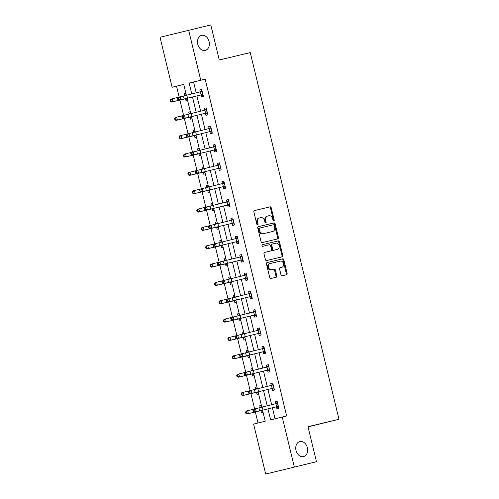 <?xml version="1.0" encoding="UTF-8"?>
<svg xmlns="http://www.w3.org/2000/svg" width="499" height="499" viewBox="0 0 499 499"><rect width="100%" height="100%" fill="white"/><g stroke="black" fill="none" stroke-linecap="round" stroke-linejoin="round"><path stroke-width="0.75" d="M273.801 221.001L273.801 221.001A0.83 0.624 76.2 0 0 274.213 220.053L271.244 207.784A1.185 0.892 76.2 0 0 270.096 206.836L254.453 210.572A1.185 0.892 76.2 0 0 253.866 211.938L256.829 224.201A0.83 0.624 76.2 0 0 258.045 223.908L257.665 222.323A3.799 2.857 76.2 0 1 259.536 217.969L260.852 217.651A3.799 2.857 76.2 0 1 264.532 220.683L264.913 222.273A0.83 0.624 76.2 0 0 266.129 221.98L265.749 220.39A3.799 2.857 76.2 0 1 267.62 216.036L268.936 215.724A3.799 2.857 76.2 0 1 272.616 218.755L272.997 220.34A0.83 0.624 76.2 0 0 273.801 221.001M273.371 220.914A0.83 0.624 76.2 0 0 273.44 220.24L270.47 207.977A1.185 0.892 76.2 0 0 269.323 207.029L254.371 210.597M257.203 224.775A0.83 0.624 76.2 0 0 257.272 224.101L256.891 222.51L257.665 222.323M265.287 222.841A0.83 0.624 76.2 0 0 265.356 222.167L264.975 220.583L265.749 220.39M299.874 441.546A7.741 5.826 76.2 0 0 299.843 441.553A7.741 5.826 76.2 0 0 296.032 450.447A7.741 5.826 76.2 0 0 303.517 456.597A7.741 5.826 76.2 0 0 303.542 456.591A7.741 5.826 76.2 0 0 307.359 447.703A7.741 5.826 76.2 0 0 299.874 441.546M201.602 35.354A7.741 5.826 76.2 0 0 201.577 35.36A7.741 5.826 76.2 0 0 197.766 44.255A7.741 5.826 76.2 0 0 205.245 50.405A7.741 5.826 76.2 0 0 205.276 50.399A7.741 5.826 76.2 0 0 209.087 41.511A7.741 5.826 76.2 0 0 201.602 35.354M280.993 274.874A1.185 0.892 76.2 0 0 282.141 275.816L286.532 274.768A1.185 0.892 76.2 0 0 287.125 273.408L283.825 259.786A1.185 0.892 76.2 0 0 282.677 258.844L267.034 262.574A1.185 0.892 76.2 0 0 267.027 262.58A1.185 0.892 76.2 0 0 266.441 263.94L269.741 277.556A1.185 0.892 76.2 0 0 270.888 278.504L276.19 277.238A1.185 0.892 76.2 0 0 276.777 275.878L275.367 270.046A1.185 0.892 76.2 0 0 274.219 269.104L271.593 269.728A3.175 2.389 76.2 0 1 268.524 267.202A3.175 2.389 76.2 0 1 270.084 263.559L280.394 261.096A3.175 2.389 76.2 0 1 283.469 263.622A3.175 2.389 76.2 0 1 281.904 267.271L280.176 267.682A1.185 0.892 76.2 0 0 279.583 269.042L280.993 274.874M281.143 267.458A3.175 2.389 76.2 0 1 281.13 267.458A3.175 2.389 76.2 0 0 281.13 267.458L281.904 267.271A3.175 2.389 76.2 0 0 281.904 267.271L280.095 267.707M269.31 263.746L270.084 263.559A3.175 2.389 76.2 0 0 270.084 263.559L269.323 263.746A3.175 2.389 76.2 0 0 269.31 263.746A3.175 2.389 76.2 0 0 267.745 267.395A3.175 2.389 76.2 0 0 270.82 269.922L271.593 269.728M266.846 216.229L267.62 216.036A3.799 2.857 76.2 0 0 267.62 216.036L266.859 216.223A3.799 2.857 76.2 0 0 266.846 216.229A3.799 2.857 76.2 0 0 264.975 220.583M259.549 217.963A3.799 2.857 76.2 0 0 259.536 217.969L258.763 218.157A3.799 2.857 76.2 0 0 258.763 218.157A3.799 2.857 76.2 0 0 256.891 222.51M183.732 84.437L172.118 87.263L160.023 37.282L210.796 24.95L219.273 59.992L250.267 52.595L338.977 419.272L307.983 426.676L316.46 461.718L265.693 474.05L253.598 424.069L265.206 421.212L262.536 410.184M188.659 30.233L200.748 80.214L189.14 83.071L191.797 94.049M267.963 408.874L270.626 419.877L286.657 415.966L205.176 79.16L200.748 80.214M282.234 417.021L294.323 467.002M277.849 238.871L277.849 238.871A1.185 0.892 76.2 0 0 278.436 237.512L275.142 223.889A1.185 0.892 76.2 0 0 273.995 222.941L258.351 226.677A1.185 0.892 76.2 0 0 257.758 228.037L261.052 241.659A1.185 0.892 76.2 0 0 262.206 242.608L277.849 238.871M279.484 241.84L282.783 255.457A1.185 0.892 76.2 0 1 282.197 256.823A1.185 0.892 76.2 0 0 282.197 256.823L266.547 260.553A1.185 0.892 76.2 0 1 265.399 259.611L263.983 253.779A1.185 0.892 76.2 0 1 264.57 252.419A1.185 0.892 76.2 0 0 264.57 252.419L270.92 250.903A1.185 0.892 76.2 0 0 271.512 249.544L270.577 245.676A1.185 0.892 76.2 0 0 269.429 244.728L262.823 246.306A0.83 0.624 76.2 0 1 262.43 244.691L278.336 240.892A1.185 0.892 76.2 0 1 279.484 241.84L278.71 242.027L282.004 255.65L282.783 255.457M308.033 426.876L338.977 419.272M205.176 79.16L193.568 82.017L196.219 92.982M196.937 95.933L200.66 111.327M201.371 114.277L205.101 129.671M205.813 132.622L209.536 148.016M210.247 150.966L213.977 166.36M214.689 169.311L218.412 184.711M219.13 187.661L222.853 203.056M223.564 206.006L227.288 221.4M228.006 224.35L231.729 239.745M232.44 242.695L236.164 258.089M236.882 261.039L240.605 276.44M241.316 279.39L245.04 294.784M245.758 297.735L249.481 313.129M250.192 316.079L253.922 331.473M254.633 334.424L258.357 349.818M259.075 352.768L262.798 368.168M263.509 371.119L267.233 386.513M267.951 389.463L271.674 404.857M272.385 407.808L275.043 418.792M203.23 95.677L201.022 95.097L201.502 97.012L203.436 96.532L201.727 89.477L199.793 89.951L200.255 91.86M205.476 113.448L205.937 115.356L207.877 114.876L206.168 107.821L204.234 108.295L204.696 110.21L206.38 108.707M209.917 131.792L210.378 133.701L212.312 133.227L210.603 126.166L208.669 126.646L209.131 128.555M214.352 150.137L214.813 152.045L216.753 151.571L215.044 144.517L213.11 144.991L213.572 146.899M220.982 169.061L218.774 168.475L219.254 170.39L221.188 169.916L219.479 162.861L217.545 163.335L218.007 165.244M223.234 186.826L223.695 188.734L225.629 188.26L223.92 181.206L221.986 181.68L222.448 183.588M227.669 205.176L228.13 207.085L230.064 206.605L228.361 199.55L226.421 200.024L226.883 201.933M234.299 224.095L232.085 223.515L232.571 225.429L234.505 224.955L232.796 217.895L230.862 218.375L231.324 220.284M236.545 241.865L237.006 243.774L238.94 243.3L237.237 236.239L235.303 236.719L235.765 238.628M240.986 260.21L241.447 262.118L243.381 261.644L241.672 254.59L239.738 255.064L240.2 256.973M247.61 279.134L245.402 278.554L245.882 280.463L247.816 279.989L246.113 272.934L244.179 273.408L244.641 275.317L246.325 273.814M249.862 296.905L250.323 298.814L252.257 298.333L250.548 291.279L248.614 291.753L249.076 293.662M254.297 315.249L254.758 317.158L256.698 316.678L254.989 309.623L253.055 310.104L253.517 312.012M260.927 334.168L258.719 333.588L259.199 335.503L261.133 335.029L259.424 327.968L257.49 328.448L257.952 330.357L259.642 328.853M263.173 351.938L263.634 353.847L265.574 353.373L263.865 346.318L261.931 346.793L262.393 348.701L264.077 347.198M267.614 370.283L268.075 372.192L270.009 371.718L268.306 364.663L266.366 365.137L266.828 367.046M272.055 388.634L272.516 390.542L274.45 390.062L272.741 383.007L270.807 383.481L271.269 385.39M278.679 407.552L276.471 406.972L276.951 408.887L278.885 408.407L277.182 401.352L275.242 401.832L275.704 403.741L277.394 402.238M176.546 86.202L179.172 97.074M179.896 100.074L183.613 115.419M184.337 118.419L188.048 133.763M188.778 136.763L192.489 152.108M193.213 155.108L196.924 170.458M197.654 173.459L201.365 188.803M202.089 191.803L205.8 207.147M206.53 210.148L210.241 225.492M210.965 228.492L214.682 243.836M215.406 246.837L219.117 262.187M219.841 265.181L223.558 280.532M224.282 283.532L227.993 298.876M228.723 301.876L232.434 317.221M233.158 320.221L236.869 335.565M237.599 338.565L241.31 353.916M242.034 356.91L245.745 372.26M246.475 375.26L250.186 390.605M250.91 393.605L254.621 408.949M255.351 411.949L258.02 422.984M184.318 93.762L185.896 93.382L184.318 93.762L184.78 95.671M185.559 98.908L186.021 100.817L187.599 100.43M190.331 111.72L188.753 112.107L189.215 114.015L190.593 112.793M190 117.253L190.462 119.161L192.04 118.774M194.772 130.064L193.194 130.451L193.656 132.36M196.226 136.071L194.417 135.597L194.903 137.512L196.475 137.119M199.207 148.409L197.629 148.802L198.091 150.71M198.876 153.948L199.338 155.856L200.916 155.47M202.07 167.146L203.648 166.766L202.07 167.146L202.532 169.055M203.318 172.292L203.779 174.201L205.357 173.814M206.505 185.491L208.089 185.11L206.505 185.491L206.973 187.399L208.345 186.177M207.752 190.637L208.214 192.545L209.792 192.159M212.524 203.449L210.946 203.835L211.408 205.744M212.194 208.981L212.655 210.89L214.233 210.503M215.387 222.18L216.965 221.806L215.387 222.18L215.849 224.088M216.628 227.326L217.09 229.241L218.668 228.848M219.822 240.524L221.4 240.15L219.822 240.524L220.284 242.439L221.662 241.21M222.853 246.144L221.051 245.67L221.531 247.585L223.109 247.192M224.263 258.875L225.841 258.494L224.263 258.875L224.725 260.784M225.504 264.021L225.966 265.93L227.544 265.543M230.276 276.833L228.698 277.219L229.16 279.128M229.945 282.365L230.407 284.274L231.985 283.887M233.139 295.564L234.717 295.19L233.139 295.564L233.601 297.473M236.17 301.184L234.362 300.704L234.842 302.619L236.42 302.232M237.574 313.908L239.158 313.534L237.574 313.908L238.035 315.817M238.821 319.054L239.283 320.963L240.861 320.576M242.015 332.253L243.593 331.879L242.015 332.253L242.477 334.162M243.263 337.405L243.724 339.314L245.296 338.921M248.028 350.211L246.45 350.604L246.911 352.512L248.29 351.284M249.481 356.217L247.679 355.743L248.159 357.658L249.737 357.272M250.891 368.948L252.469 368.568L250.891 368.948L251.353 370.857M252.138 374.094L252.6 376.003L254.178 375.616M256.904 386.906L255.332 387.293L255.794 389.201M256.573 392.439L257.035 394.347L258.613 393.961M259.767 405.637L261.345 405.263L259.767 405.637L260.228 407.546L261.607 406.323M261.014 410.783L261.476 412.692L263.054 412.305M316.46 461.718L265.693 474.05M186.37 95.353L183.726 84.406L172.118 87.263M261.825 407.228L258.102 391.834M257.384 388.883L253.66 373.489M252.949 370.539L249.226 355.145M248.508 352.194L244.784 336.8M244.073 333.85L240.343 318.456M239.632 315.505L235.908 300.105M235.197 297.154L231.467 281.76M230.756 278.81L227.033 263.416M226.315 260.466L222.591 245.071M221.88 242.121L218.157 226.727M217.439 223.777L213.715 208.376M213.004 205.426L209.281 190.032M208.563 187.081L204.839 171.687M204.128 168.737L200.405 153.343M199.687 150.392L195.964 134.998M195.252 132.048L191.522 116.647M190.811 113.697L187.088 98.303M192.508 96.999L196.238 112.394M196.949 115.344L200.673 130.738M201.384 133.688L205.114 149.082M205.825 152.033L209.549 167.427M210.266 170.377L213.99 185.778M214.701 188.728L218.425 204.122M219.142 207.073L222.866 222.467M223.577 225.417L227.301 240.811M228.018 243.762L231.742 259.156M232.453 262.106L236.177 277.506M236.894 280.457L240.618 295.851M241.329 298.801L245.059 314.195M245.77 317.146L249.494 332.54M250.211 335.49L253.935 350.884M254.646 353.835L258.37 369.235M259.087 372.185L262.811 387.58M263.522 390.53L267.246 405.924M193.568 82.017L189.14 83.071M199.793 89.951L201.733 89.489M204.234 108.295L206.168 107.834M188.753 112.107L190.337 111.732M208.669 126.646L210.609 126.178M193.194 130.451L194.772 130.077M213.11 144.991L215.044 144.529M197.629 148.802L199.213 148.421M217.545 163.335L219.485 162.874M221.986 181.68L223.926 181.218M226.421 200.024L228.361 199.563M210.946 203.835L212.524 203.461M230.862 218.375L232.802 217.907M235.303 236.719L237.237 236.258M239.738 255.064L241.678 254.602M244.179 273.408L246.113 272.947M228.698 277.219L230.282 276.839M248.614 291.753L250.554 291.291M253.055 310.104L254.989 309.636M257.49 328.448L259.43 327.986M261.931 346.793L263.871 346.331M246.45 350.604L248.034 350.223M266.366 365.137L268.306 364.675M270.807 383.481L272.747 383.02M255.332 387.293L256.91 386.918M275.242 401.832L277.182 401.364M277.157 239.033A1.185 0.892 76.2 0 0 277.662 237.699L274.369 224.076A1.185 0.892 76.2 0 0 273.221 223.134L258.264 226.702M274.232 225.448A0.83 0.624 76.2 0 0 273.427 224.787L259.698 228.062A0.83 0.624 76.2 0 0 259.28 229.016L259.686 230.694A3.799 2.857 76.2 0 0 263.366 233.719L272.747 231.48A3.799 2.857 76.2 0 0 272.766 231.474A3.799 2.857 76.2 0 0 274.637 227.12L274.232 225.448M258.919 228.255L258.925 228.255A0.83 0.624 76.2 0 0 258.507 229.209L259.28 229.016M272.005 231.661A3.799 2.857 76.2 0 1 271.992 231.667A3.799 2.857 76.2 0 0 271.992 231.667L262.586 233.912A3.799 2.857 76.2 0 1 258.912 230.881L258.507 229.209M281.498 256.985A1.185 0.892 76.2 0 0 282.004 255.65M264.495 252.444L270.146 251.091A1.185 0.892 76.2 0 0 270.159 251.091L270.152 251.091M262.362 244.71L278.336 240.892M277.506 249.332A3.175 2.389 76.2 0 0 277.519 249.325A3.175 2.389 76.2 0 0 279.084 245.683A3.175 2.389 76.2 0 0 276.009 243.156L272.385 244.023A1.185 0.892 76.2 0 0 271.793 245.383L272.728 249.251A1.185 0.892 76.2 0 0 273.876 250.199L276.733 249.519A3.175 2.389 76.2 0 0 276.745 249.519A3.175 2.389 76.2 0 0 276.758 249.519L277.519 249.325M272.373 244.023L271.606 244.211A1.185 0.892 76.2 0 0 271.019 245.577L271.793 245.383M276.733 249.519L273.103 250.386A1.185 0.892 76.2 0 1 271.955 249.444L271.019 245.577M278.71 242.027A1.185 0.892 76.2 0 0 277.563 241.079M275.498 277.407A1.185 0.892 76.2 0 0 276.003 276.066L274.593 270.24A1.185 0.892 76.2 0 0 273.446 269.292L270.82 269.922M285.84 274.937A1.185 0.892 76.2 0 0 286.351 273.602L283.052 259.979A1.185 0.892 76.2 0 0 281.904 259.031L266.953 262.599M187.35 99.382L185.26 98.821L171.556 102.064L170.415 101.403L170.976 101.26L170.689 100.087L170.134 100.224L170.415 101.403M184.549 95.883L186.152 94.448M170.134 100.224L170.845 99.126L177.694 97.467M170.689 100.087L172.242 98.777L172.953 101.715L185.26 98.821M170.976 101.26L172.953 101.715L171.556 102.064M202.189 91.386L180.07 96.856L180.781 99.794L178.405 100.374L202.65 94.542L180.781 99.794L178.96 99.301L178.673 98.122L177.725 98.353L178.006 99.532L178.96 99.301M202.65 94.542L202.176 91.398M199.98 92.084L201.945 90.356M201.022 95.097L200.692 95.028M177.725 98.353L177.694 97.436L180.07 96.856L178.673 98.122M178.006 99.532L178.405 100.374M191.784 117.727L189.695 117.171L175.997 120.409L174.856 119.748L175.411 119.61L175.13 118.431L174.569 118.569L174.856 119.748M174.569 118.569L175.286 117.471L182.135 115.812M175.13 118.431L176.677 117.122L177.388 120.066L189.695 117.171M175.411 119.61L177.388 120.066L175.997 120.409M193.425 132.578L195.028 131.137M194.417 135.597L180.432 138.753L179.291 138.092L179.852 137.955L179.565 136.776L179.01 136.919L179.291 138.092M179.01 136.919L179.721 135.815L186.57 134.162M179.565 136.776L181.118 135.466L181.829 138.41L194.136 135.516M179.852 137.955L181.829 138.41L180.432 138.753M206.63 109.73L184.511 115.2L185.223 118.138L182.846 118.718L207.091 112.886L185.223 118.138L183.395 117.645L183.114 116.467L182.16 116.704L182.447 117.876L183.395 117.645M207.091 112.886L206.611 109.743M207.665 114.022L205.126 113.373M182.16 116.704L182.135 115.78L184.511 115.2L183.114 116.467M182.447 117.876L182.846 118.718M211.065 128.075L188.946 133.545L189.657 136.483L187.281 137.069L211.526 131.237L189.657 136.483L187.836 135.99L187.549 134.817L186.601 135.048L186.882 136.221L187.836 135.99M211.526 131.237L211.85 131.318M208.856 128.779L210.821 127.052M212.106 132.366L209.568 131.717M186.601 135.048L186.57 134.125L188.946 133.545L187.549 134.817M186.882 136.221L187.281 137.069M200.66 154.416L198.571 153.86L184.873 157.104L183.732 156.437L184.287 156.299L184.006 155.127L183.445 155.264L183.732 156.437M197.86 150.923L199.469 149.482M183.445 155.264L184.162 154.16L191.011 152.507M184.006 155.127L185.553 153.817L186.264 156.755L198.571 153.86M184.287 156.299L186.264 156.755L184.873 157.104M205.101 172.76L203.012 172.205L189.308 175.448L188.167 174.781L188.728 174.644L188.441 173.471L187.886 173.608L188.167 174.781M202.301 169.267L203.904 167.826M187.886 173.608L188.597 172.504L195.446 170.851M188.441 173.471L189.994 172.161L190.705 175.099L203.012 172.205M188.728 174.644L190.705 175.099L189.308 175.448M209.536 191.111L207.447 190.549L193.749 193.793L192.608 193.132L193.163 192.988L192.882 191.816L192.321 191.953L192.608 193.132M192.321 191.953L193.038 190.855L199.887 189.196M192.882 191.816L194.429 190.506L195.14 193.444L207.447 190.549M193.163 192.988L195.14 193.444L193.749 193.793M215.967 149.581L215.493 146.438L193.387 151.889L194.099 154.833L191.722 155.414L215.967 149.581L194.099 154.833L192.271 154.334L191.99 153.162L191.036 153.393L191.323 154.571L192.271 154.334M213.298 147.124L215.256 145.396M216.541 150.717L214.009 150.062M191.036 153.393L191.011 152.469L193.387 151.889L191.99 153.162M191.323 154.571L191.722 155.414M219.947 164.77L197.822 170.234L198.54 173.178L196.157 173.758L220.402 167.926L198.54 173.178L196.712 172.679L196.425 171.506L195.477 171.737L195.758 172.916L196.712 172.679M220.402 167.926L219.928 164.782M217.732 165.468L219.697 163.741M218.774 168.475L218.443 168.406M195.477 171.737L195.446 170.82L197.822 170.234L196.425 171.506M195.758 172.916L196.157 173.758M224.382 183.114L202.263 188.585L202.974 191.522L200.598 192.103L224.843 186.27L202.974 191.522L201.147 191.03L200.866 189.851L199.912 190.082L200.199 191.26L201.147 191.03M224.843 186.27L225.168 186.352M222.174 183.813L224.132 182.085M225.423 187.406L222.885 186.757M199.912 190.082L199.887 189.165L202.263 188.585L200.866 189.851M200.199 191.26L200.598 192.103M213.977 209.455L211.888 208.9L198.184 212.137L197.049 211.476L197.604 211.339L197.317 210.16L196.762 210.297L197.049 211.476M211.177 205.956L212.786 204.521M196.762 210.297L197.473 209.2L204.322 207.54M197.317 210.16L198.87 208.85L199.581 211.794L211.888 208.9M197.604 211.339L199.581 211.794L198.184 212.137M228.823 201.459L206.705 206.929L207.416 209.867L205.033 210.447L229.278 204.615L207.416 209.867L205.588 209.374L205.301 208.195L204.353 208.432L204.634 209.605L205.588 209.374M229.278 204.615L229.602 204.696M226.608 202.157L228.573 200.436M229.858 205.75L227.319 205.101M204.353 208.432L204.322 207.509L206.705 206.929L205.301 208.195M204.634 209.605L205.033 210.447M218.412 227.8L216.323 227.245L202.625 230.482L201.484 229.821L202.039 229.683L201.758 228.505L201.197 228.648L201.484 229.821M215.612 224.301L217.221 222.866M201.197 228.648L201.914 227.544L208.763 225.891M201.758 228.505L203.311 227.195L204.022 230.139L216.323 227.245M202.039 229.683L204.022 230.139L202.625 230.482M233.719 222.966L233.245 219.822L211.139 225.274L211.85 228.211L209.474 228.798L233.719 222.966L211.85 228.211L210.023 227.719L209.742 226.546L208.788 226.777L209.075 227.949L210.023 227.719M231.049 220.508L233.008 218.78M232.085 223.515L231.761 223.446M208.788 226.777L208.763 225.854L211.139 225.274L209.742 226.546M209.075 227.949L209.474 228.798M221.051 245.67L207.066 248.833L205.925 248.165L206.48 248.028L206.193 246.849L205.638 246.993L205.925 248.165M205.638 246.993L206.349 245.888L213.204 244.236M206.193 246.849L207.746 245.545L208.457 248.483L220.764 245.589M206.48 248.028L208.457 248.483L207.066 248.833M237.699 238.154L215.58 243.618L216.292 246.562L213.909 247.142L238.154 241.31L216.292 246.562L214.464 246.063L214.177 244.89L213.229 245.121L213.516 246.3L214.464 246.063M238.154 241.31L238.478 241.391M235.484 238.853L237.449 237.125M238.734 242.445L236.195 241.79M213.229 245.121L213.198 244.198L215.58 243.618L214.177 244.89M213.516 246.3L213.909 247.142M227.294 264.489L225.205 263.934L211.501 267.177L210.36 266.51L210.921 266.372L210.634 265.2L210.079 265.337L210.36 266.51M224.488 260.996L226.097 259.555M210.079 265.337L210.79 264.233L217.639 262.58M210.634 265.2L212.187 263.89L212.898 266.828L225.205 263.934M210.921 266.372L212.898 266.828L211.501 267.177M242.134 256.498L220.015 261.963L220.726 264.907L218.35 265.487L242.595 259.655L220.726 264.907L218.905 264.408L218.618 263.235L217.664 263.466L217.951 264.645L218.905 264.408M242.595 259.655L242.919 259.736M239.925 257.197L241.884 255.469M243.175 260.79L240.637 260.135M217.664 263.466L217.639 262.549L220.015 261.963L218.618 263.235M217.951 264.645L218.35 265.487M231.729 282.839L229.64 282.278L215.942 285.522L214.801 284.86L215.356 284.717L215.075 283.544L214.514 283.682L214.801 284.86M228.929 279.34L230.538 277.899M214.514 283.682L215.231 282.584L222.08 280.925M215.075 283.544L216.622 282.234L217.333 285.172L231.486 281.823M229.64 282.278L231.486 281.829M215.356 284.717L217.333 285.172L215.942 285.522M247.036 277.999L246.556 274.855L224.456 280.313L225.168 283.251L222.791 283.831L247.036 277.999L225.168 283.251L223.34 282.758L223.059 281.579L222.105 281.81L222.392 282.989L223.34 282.758M245.402 278.554L245.071 278.479M222.105 281.81L222.08 280.893L224.456 280.313L223.059 281.579M222.392 282.989L222.791 283.831M233.37 297.685L234.973 296.25M234.362 300.704L220.377 303.866L219.236 303.205L219.797 303.068L219.51 301.889L218.955 302.026L219.236 303.205M218.955 302.026L219.666 300.928L226.515 299.269M219.51 301.889L221.063 300.579L221.774 303.523L234.081 300.629M219.797 303.068L221.774 303.523L220.377 303.866M251.471 296.344L250.997 293.2L228.891 298.658L229.602 301.596L227.226 302.176L251.471 296.344L229.602 301.596L227.781 301.103L227.494 299.924L226.546 300.161L226.827 301.334L227.781 301.103M248.801 293.886L250.766 292.164M252.051 297.479L249.512 296.83M226.546 300.161L226.515 299.238L228.891 298.658L227.494 299.924M226.827 301.334L227.226 302.176M240.605 319.528L238.516 318.973L224.818 322.211L223.677 321.549L224.232 321.412L223.951 320.233L223.39 320.37L223.677 321.549M237.805 316.029L239.414 314.595M223.39 320.37L224.107 319.273L230.956 317.62M223.951 320.233L225.498 318.923L226.209 321.867L238.516 318.973M224.232 321.412L226.209 321.867L224.818 322.211M255.451 311.532L233.332 317.002L234.043 319.94L231.667 320.526L255.912 314.694L234.043 319.94L232.216 319.447L231.935 318.268L230.981 318.505L231.268 319.678L232.216 319.447M255.912 314.694L256.237 314.769M253.236 312.237L255.201 310.509M256.486 315.823L253.954 315.175M230.981 318.505L230.956 317.582L233.332 317.002L231.935 318.268M231.268 319.678L231.667 320.526M245.046 337.873L242.957 337.318L229.253 340.561L228.112 339.894L228.673 339.757L228.386 338.578L227.831 338.721L228.112 339.894M242.246 334.38L243.849 332.939M227.831 338.721L228.542 337.617L235.391 335.964M228.386 338.578L229.939 337.274L230.65 340.212L242.957 337.318M228.673 339.757L230.65 340.212L229.253 340.561M259.885 329.876L237.767 335.347L238.478 338.285L236.102 338.871L260.347 333.039L238.478 338.285L236.657 337.792L236.37 336.619L235.422 336.85L235.703 338.023L236.657 337.792M260.347 333.039L259.873 329.895M258.719 333.588L258.388 333.519M235.422 336.85L235.391 335.927L237.767 335.347L236.37 336.619M235.703 338.023L236.102 338.871M247.679 355.743L233.694 358.906L232.553 358.238L233.108 358.101L232.827 356.928L232.266 357.066L232.553 358.238M232.266 357.066L232.983 355.962L239.832 354.309M232.827 356.928L234.374 355.619L235.085 358.556L247.392 355.662M233.108 358.101L235.085 358.556L233.694 358.906M264.788 351.383L264.314 348.24L242.208 353.691L242.919 356.635L240.543 357.215L264.788 351.383L242.919 356.635L241.092 356.136L240.811 354.964L239.857 355.194L240.144 356.373L241.092 356.136M265.362 352.519L262.83 351.864M239.857 355.194L239.832 354.278L242.208 353.691L240.811 354.964M240.144 356.373L240.543 357.215M253.922 374.562L251.833 374.007L238.129 377.25L236.988 376.589L237.549 376.446L237.262 375.273L236.707 375.41L236.988 376.589M251.122 371.069L252.725 369.628M236.707 375.41L237.418 374.312L244.267 372.653M237.262 375.273L238.815 373.963L239.526 376.901L251.833 374.007M237.549 376.446L239.526 376.901L238.129 377.25M268.768 366.572L246.649 372.042L247.361 374.98L244.978 375.56L269.223 369.728L247.361 374.98L245.533 374.487L245.246 373.308L244.298 373.539L244.579 374.718L245.533 374.487M269.223 369.728L269.547 369.809M266.553 367.27L268.518 365.542M269.803 370.863L267.264 370.208M244.298 373.539L244.267 372.622L246.649 372.042L245.246 373.308M244.579 374.718L244.978 375.56M258.357 392.913L256.268 392.357L242.57 395.595L241.429 394.934L241.984 394.796L241.703 393.617L241.142 393.755L241.429 394.934M255.557 389.413L257.166 387.979M241.142 393.755L241.859 392.657L248.708 390.998M241.703 393.617L243.25 392.308L243.961 395.245L256.268 392.357M241.984 394.796L243.961 395.245L242.57 395.595M273.664 388.072L273.19 384.929L251.084 390.386L251.795 393.324L249.419 393.904L273.664 388.072L251.795 393.324L249.968 392.832L249.687 391.653L248.733 391.89L249.02 393.062L249.968 392.832M270.994 385.615L272.953 383.887M274.244 389.208L271.706 388.559M248.733 391.89L248.708 390.966L251.084 390.386L249.687 391.653M249.02 393.062L249.419 393.904M262.798 411.257L260.709 410.702L247.005 413.939L245.87 413.278L246.425 413.141L246.138 411.962L245.583 412.099L245.87 413.278M245.583 412.099L246.294 411.001L253.149 409.342M246.138 411.962L247.691 410.652L248.402 413.596L260.709 410.702M246.425 413.141L248.402 413.596L247.005 413.939M277.644 403.261L255.525 408.731L256.237 411.669L253.854 412.255L278.099 406.417L256.237 411.669L254.409 411.176L254.122 409.997L253.174 410.234L253.455 411.407L254.409 411.176M278.099 406.417L277.625 403.273M276.471 406.972L276.14 406.903M253.174 410.234L253.143 409.311L255.525 408.731L254.122 409.997M253.455 411.407L253.854 412.255M273.44 220.24L274.213 220.053M257.272 224.101L258.045 223.908M265.356 222.167L266.129 221.98M258.775 218.157L259.524 217.969M269.323 207.029L270.096 206.836M270.47 207.977L271.244 207.784M273.221 223.134L273.995 222.941M274.369 224.076L275.142 223.889M277.662 237.699L278.436 237.512M258.912 230.881L259.686 230.694M262.586 233.912L263.366 233.719M271.955 249.444L272.728 249.251M273.103 250.386L273.876 250.199M273.446 269.292L274.219 269.104M274.593 270.24L275.367 270.046M276.003 276.066L276.777 275.878M281.904 259.031L282.677 258.844M283.052 259.979L283.825 259.786M286.351 273.602L287.125 273.408M177.301 97.561L178.012 100.505M187.549 98.184L186.838 95.24M184.162 98.995L183.451 96.051M201.172 94.897L200.461 91.959M181.742 115.911L182.453 118.849M186.177 134.256L186.888 137.194M191.984 116.529L191.273 113.591M188.603 117.34L187.892 114.396M205.613 113.242L204.902 110.304M211.832 131.312L211.052 128.093M196.425 134.873L195.714 131.936M193.038 135.684L192.327 132.746M210.048 131.593L209.337 128.648M190.618 152.6L191.329 155.538M195.053 170.945L195.764 173.889M199.494 189.289L200.205 192.234M200.86 153.218L200.149 150.28M197.479 154.029L196.768 151.091M214.489 149.937L213.778 146.993M205.301 171.569L204.59 168.625M201.914 172.373L201.203 169.435M218.924 168.282L218.213 165.344M225.143 186.345L224.369 183.127M209.736 189.913L209.025 186.969M206.355 190.724L205.644 187.78M223.365 186.626L222.654 183.688M203.929 207.64L204.64 210.578M229.584 204.69L228.804 201.471M214.177 208.258L213.466 205.32M210.79 209.069L210.079 206.124M227.8 204.97L227.089 202.033M208.37 225.985L209.081 228.922M218.612 226.602L217.901 223.664M215.231 227.413L214.52 224.475M232.241 223.315L231.53 220.377M212.805 244.329L213.516 247.267M238.46 241.385L237.68 238.166M223.053 244.947L222.342 242.009M219.672 245.758L218.961 242.82M236.682 241.666L235.971 238.722M217.246 262.674L217.957 265.611M242.901 259.729L242.121 256.511M227.494 263.291L226.777 260.353M224.107 264.102L223.396 261.164M241.117 260.01L240.406 257.072M221.687 281.018L222.398 283.962M231.929 281.642L231.218 278.698M228.548 282.453L227.837 279.509M245.558 278.355L244.847 275.417M226.122 299.363L226.833 302.307M236.37 299.986L235.659 297.042M232.983 300.797L232.272 297.853M249.993 296.699L249.282 293.761M230.563 317.713L231.274 320.651M256.212 314.769L255.432 311.544M240.805 318.331L240.094 315.393M237.424 319.142L236.713 316.204M254.434 315.044L253.723 312.106M234.998 336.058L235.709 338.996M245.246 336.675L244.535 333.737M241.859 337.486L241.148 334.548M258.869 333.394L258.158 330.45M239.439 354.402L240.15 357.34M249.681 355.02L248.97 352.082M246.3 355.831L245.589 352.893M263.31 351.739L262.599 348.795M243.874 372.747L244.585 375.691M269.529 369.803L268.749 366.584M254.122 373.371L253.411 370.426M250.735 374.181L250.024 371.237M267.745 370.083L267.034 367.145M248.315 391.091L249.026 394.035M258.557 391.715L257.846 388.771M255.176 392.526L254.465 389.582M272.186 388.428L271.475 385.49M252.75 409.442L253.461 412.38M262.998 410.059L262.287 407.122M259.617 410.87L258.9 407.933M276.627 406.772L275.91 403.834M271.606 244.211L272.379 244.023"/></g></svg>
